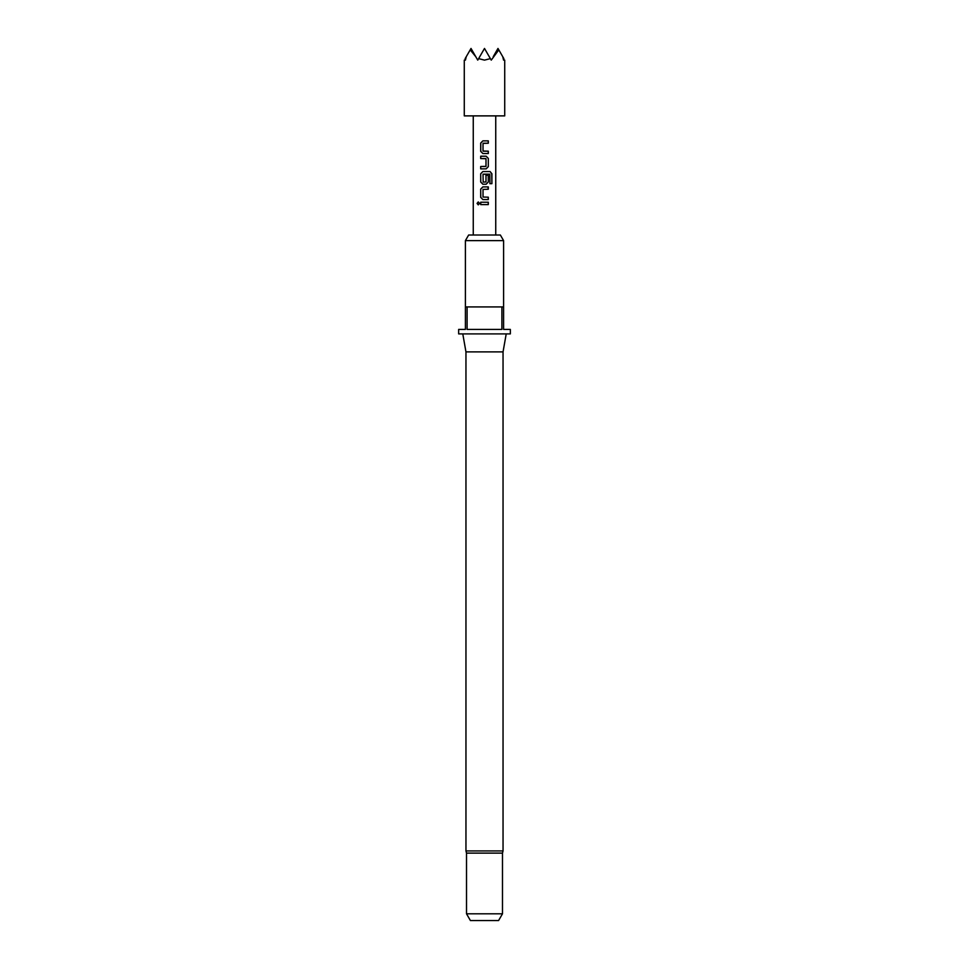 <?xml version="1.0" encoding="UTF-8"?>
<svg xmlns="http://www.w3.org/2000/svg" width="969" height="969" viewBox="0 0 969 969"><rect width="100%" height="100%" fill="white"/><g stroke="black" fill="none" stroke-linecap="round" stroke-linejoin="round"><path stroke-width="1.45" d="M477.075 203.405L478.25 201.952L479.534 203.405L478.25 204.871L477.075 203.405M478.311 204.871L477.22 203.405L478.311 201.952M488.303 153.538L482.865 153.538L480.697 151.334L480.697 143.073L482.865 140.868L488.315 140.868L488.315 143.23L483.022 143.388L483.022 151.019L488.303 151.176L488.303 153.538L482.865 153.538L480.697 151.334M488.303 158.407L488.303 166.668L486.159 168.872L480.697 168.872L480.697 166.511L486.002 166.353L486.002 158.722L480.697 158.565L480.697 156.215L486.159 156.215L488.303 158.407L488.303 166.668M489.963 183.662L489.817 174.166L483.022 174.323L483.18 182.111L486.002 181.954L486.002 175.244L488.303 175.244L488.303 182.015L486.159 184.219L482.865 184.219L480.697 182.015L480.697 173.754L482.865 171.549L490.096 171.549L491.901 173.754L491.901 183.662L489.963 183.662M488.303 199.553L482.865 199.553L480.697 197.349L480.697 189.088L482.865 186.896L488.303 186.896L488.303 189.246L483.022 189.403L483.022 197.034L488.303 197.191L488.303 199.553M488.303 204.592L480.697 204.592L480.697 202.23L488.303 202.23L488.303 204.592M495.74 235.007L495.74 115.88M473.26 235.007L473.26 115.88M466.513 913.803L502.487 913.803L498.587 920.55L470.413 920.55L466.513 913.803L466.513 853.12L502.487 853.12L503.044 850.939L503.044 351.892L506.218 333.905M503.044 850.939L465.956 850.939L465.956 351.892L503.044 351.892M465.399 240.627L468.645 235.007L500.355 235.007L503.601 240.627L465.399 240.627L465.399 306.931L503.601 306.931L503.601 329.412L510.348 329.412L510.348 333.905L458.652 333.905L458.652 329.412L465.399 329.412L465.399 306.931M467.094 306.931L467.094 329.412L501.906 329.412L501.906 306.931M466.246 56.711L465.423 60.126L465.144 58.624C463.981 60.623 463.981 60.623 465.144 58.624L471.019 48.45L477.753 60.126L478.625 58.624L484.5 60.126L490.375 58.624L491.247 60.126L498.805 49.867L502.754 56.711L503.577 60.126L503.856 58.624C505.019 60.623 505.019 60.623 503.856 58.624L502.754 56.711M504.728 60.126L504.728 115.88L464.272 115.88L464.272 60.126M478.625 58.624L484.5 48.45L490.375 58.624M493.221 56.711L497.981 48.45L498.805 49.867M470.195 49.867L475.779 56.711M482.235 204.592L480.697 204.592M480.769 204.592L480.769 202.23L488.231 202.23L488.231 204.592M484.028 199.553L482.889 199.553L480.697 197.349M488.231 197.191L488.231 199.553M487.94 186.896L488.231 189.246M480.769 197.349L480.697 189.088M480.769 189.088L482.889 186.896M490.096 171.549L491.755 173.754L491.901 183.662M491.755 183.662L489.854 183.662M482.889 184.219L480.769 182.015L480.697 173.754M480.769 173.754L482.889 171.549M485.978 175.244L488.231 175.244L488.303 182.015M488.231 182.015L486.123 184.219M489.708 174.166L483.204 174.166M488.231 166.668L486.123 168.872L483.955 168.872M485.82 158.565L480.769 158.565L480.769 156.215L486.159 156.215L488.231 158.407M480.697 168.872L480.697 166.511M480.769 166.511L485.82 166.511M483.204 151.176L488.303 151.176M488.231 151.176L488.231 153.538M480.769 151.334L480.769 143.073L482.865 140.868L488.243 140.868L488.231 143.23L483.204 143.23M502.487 913.803L502.487 853.12M503.601 306.931L503.601 240.627M465.956 351.892L462.782 333.905M465.956 850.939L466.513 853.12"/></g></svg>
